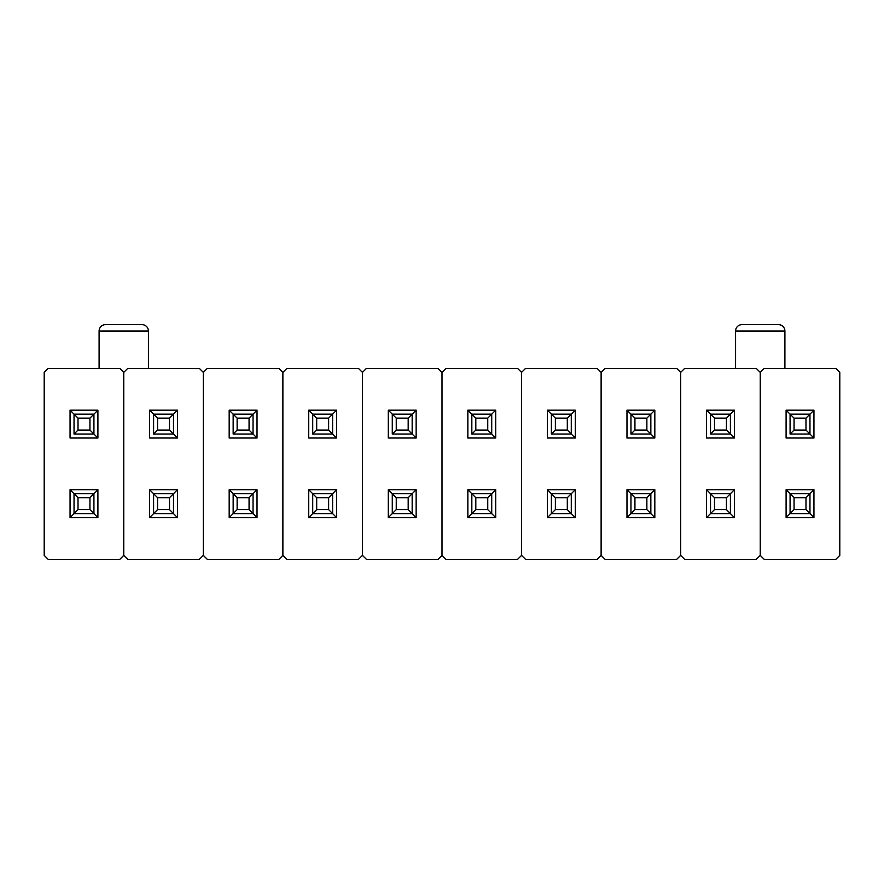 <?xml version="1.0" encoding="UTF-8"?>
<svg xmlns="http://www.w3.org/2000/svg" width="884" height="884" viewBox="0 0 884 884"><rect width="100%" height="100%" fill="white"/><g stroke="black" fill="none" stroke-linecap="round" stroke-linejoin="round"><path stroke-width="1.33" d="M839.8 372.385L839.8 555.373L835.822 559.351L764.218 559.351L760.24 555.373L760.24 372.385L764.218 368.407L835.822 368.407L839.8 372.385L839.8 555.373L835.822 559.351L764.218 559.351L760.24 555.373L760.24 372.385L760.24 555.373L756.262 559.351L684.658 559.351L680.68 555.373L680.68 372.385L684.658 368.407L756.262 368.407L760.24 372.385L760.24 555.373L756.262 559.351L684.658 559.351L680.68 555.373L680.68 372.385L680.68 555.373L676.702 559.351L605.098 559.351L601.12 555.373L601.12 372.385L605.098 368.407L676.702 368.407L680.68 372.385L680.68 555.373L676.702 559.351L605.098 559.351L601.12 555.373L601.12 372.385L601.12 555.373L597.142 559.351L525.538 559.351L521.56 555.373L521.56 372.385L525.538 368.407L597.142 368.407L601.12 372.385L601.12 555.373L597.142 559.351L525.538 559.351L521.56 555.373L521.56 372.385L521.56 555.373L517.582 559.351L445.978 559.351L442 555.373L442 372.385L445.978 368.407L517.582 368.407L521.56 372.385L521.56 555.373L517.582 559.351L445.978 559.351L442 555.373L442 372.385L442 555.373L438.022 559.351L366.418 559.351L362.44 555.373L362.44 372.385L366.418 368.407L438.022 368.407L442 372.385L442 555.373L438.022 559.351L366.418 559.351L362.44 555.373L362.44 372.385L362.44 555.373L358.462 559.351L286.858 559.351L282.88 555.373L282.88 372.385L286.858 368.407L358.462 368.407L362.44 372.385L362.44 555.373L358.462 559.351L286.858 559.351L282.88 555.373L282.88 372.385L282.88 555.373L278.902 559.351L207.298 559.351L203.32 555.373L203.32 372.385L207.298 368.407L278.902 368.407L282.88 372.385L282.88 555.373L278.902 559.351L207.298 559.351L203.32 555.373L203.32 372.385L203.32 555.373L199.342 559.351L127.738 559.351L123.76 555.373L123.76 372.385L127.738 368.407L199.342 368.407L203.32 372.385L203.32 555.373L199.342 559.351L127.738 559.351L123.76 555.373L123.76 372.385L123.76 555.373L119.782 559.351L48.178 559.351L44.2 555.373L44.2 372.385L48.178 368.407L119.782 368.407L123.76 372.385L123.76 555.373L119.782 559.351L48.178 559.351L44.2 555.373L44.2 372.385L48.178 368.407L119.782 368.407L123.76 372.385L127.738 368.407L199.342 368.407L203.32 372.385L207.298 368.407L278.902 368.407L282.88 372.385L286.858 368.407L358.462 368.407L362.44 372.385L366.418 368.407L438.022 368.407L442 372.385L445.978 368.407L517.582 368.407L521.56 372.385L525.538 368.407L597.142 368.407L601.12 372.385L605.098 368.407L676.702 368.407L680.68 372.385L684.658 368.407L756.262 368.407L760.24 372.385L764.218 368.407L835.822 368.407L839.8 372.385M786.097 410.176L786.097 438.022L813.943 438.022L813.943 410.176L786.097 410.176L790.075 414.154L786.097 410.176L813.943 410.176L809.965 414.154L813.943 410.176L813.943 438.022L786.097 438.022L786.097 410.176M813.943 517.582L813.943 489.736L786.097 489.736L786.097 517.582L813.943 517.582L809.965 513.604L813.943 517.582L786.097 517.582L790.075 513.604L786.097 517.582L786.097 489.736L813.943 489.736L813.943 517.582M790.075 434.044L794.053 430.066L805.987 430.066L805.987 418.132L794.053 418.132L794.053 430.066L805.987 430.066L813.943 438.022L809.965 434.044L790.075 434.044L794.053 430.066L794.053 418.132L790.075 414.154L809.965 414.154L809.965 434.044L790.075 434.044L790.075 414.154L790.075 434.044M809.965 493.714L813.943 489.736L809.965 493.714L809.965 513.604L790.075 513.604L794.053 509.626L805.987 509.626L805.987 497.692L794.053 497.692L794.053 509.626L794.053 497.692L786.097 489.736L790.075 493.714L809.965 493.714L805.987 497.692L794.053 497.692L790.075 493.714L790.075 513.604L794.053 509.626L805.987 509.626L809.965 513.604L790.075 513.604L790.075 493.714L809.965 493.714L809.965 513.604L805.987 509.626L805.987 497.692L809.965 493.714M706.537 410.176L706.537 438.022L734.383 438.022L734.383 410.176L706.537 410.176L710.515 414.154L706.537 410.176L734.383 410.176L730.405 414.154L734.383 410.176L734.383 438.022L706.537 438.022L706.537 410.176M734.383 517.582L734.383 489.736L706.537 489.736L706.537 517.582L734.383 517.582L730.405 513.604L734.383 517.582L706.537 517.582L710.515 513.604L706.537 517.582L706.537 489.736L734.383 489.736L734.383 517.582M710.515 434.044L714.493 430.066L726.427 430.066L726.427 418.132L714.493 418.132L714.493 430.066L726.427 430.066L734.383 438.022L730.405 434.044L710.515 434.044L714.493 430.066L714.493 418.132L710.515 414.154L730.405 414.154L730.405 434.044L710.515 434.044L710.515 414.154L710.515 434.044M730.405 493.714L734.383 489.736L730.405 493.714L730.405 513.604L710.515 513.604L714.493 509.626L726.427 509.626L726.427 497.692L714.493 497.692L714.493 509.626L714.493 497.692L706.537 489.736L710.515 493.714L730.405 493.714L726.427 497.692L714.493 497.692L710.515 493.714L710.515 513.604L714.493 509.626L726.427 509.626L730.405 513.604L710.515 513.604L710.515 493.714L730.405 493.714L730.405 513.604L726.427 509.626L726.427 497.692L730.405 493.714M626.977 410.176L626.977 438.022L654.823 438.022L654.823 410.176L626.977 410.176L630.955 414.154L626.977 410.176L654.823 410.176L650.845 414.154L654.823 410.176L654.823 438.022L626.977 438.022L626.977 410.176M654.823 517.582L654.823 489.736L626.977 489.736L626.977 517.582L654.823 517.582L650.845 513.604L654.823 517.582L626.977 517.582L630.955 513.604L626.977 517.582L626.977 489.736L654.823 489.736L654.823 517.582M630.955 434.044L634.933 430.066L646.867 430.066L646.867 418.132L634.933 418.132L634.933 430.066L646.867 430.066L654.823 438.022L650.845 434.044L630.955 434.044L634.933 430.066L634.933 418.132L630.955 414.154L650.845 414.154L650.845 434.044L630.955 434.044L630.955 414.154L630.955 434.044M650.845 493.714L654.823 489.736L650.845 493.714L650.845 513.604L630.955 513.604L634.933 509.626L646.867 509.626L646.867 497.692L634.933 497.692L634.933 509.626L634.933 497.692L626.977 489.736L630.955 493.714L650.845 493.714L646.867 497.692L634.933 497.692L630.955 493.714L630.955 513.604L634.933 509.626L646.867 509.626L650.845 513.604L630.955 513.604L630.955 493.714L650.845 493.714L650.845 513.604L646.867 509.626L646.867 497.692L650.845 493.714M547.417 410.176L547.417 438.022L575.263 438.022L575.263 410.176L547.417 410.176L551.395 414.154L547.417 410.176L575.263 410.176L571.285 414.154L575.263 410.176L575.263 438.022L547.417 438.022L547.417 410.176M575.263 517.582L575.263 489.736L547.417 489.736L547.417 517.582L575.263 517.582L571.285 513.604L575.263 517.582L547.417 517.582L551.395 513.604L547.417 517.582L547.417 489.736L575.263 489.736L575.263 517.582M551.395 434.044L555.373 430.066L567.307 430.066L567.307 418.132L555.373 418.132L555.373 430.066L567.307 430.066L575.263 438.022L571.285 434.044L551.395 434.044L555.373 430.066L555.373 418.132L551.395 414.154L571.285 414.154L571.285 434.044L551.395 434.044L551.395 414.154L551.395 434.044M571.285 493.714L575.263 489.736L571.285 493.714L571.285 513.604L551.395 513.604L555.373 509.626L567.307 509.626L567.307 497.692L555.373 497.692L555.373 509.626L555.373 497.692L547.417 489.736L551.395 493.714L571.285 493.714L567.307 497.692L555.373 497.692L551.395 493.714L551.395 513.604L555.373 509.626L567.307 509.626L571.285 513.604L551.395 513.604L551.395 493.714L571.285 493.714L571.285 513.604L567.307 509.626L567.307 497.692L571.285 493.714M467.857 410.176L467.857 438.022L495.703 438.022L495.703 410.176L467.857 410.176L471.835 414.154L467.857 410.176L495.703 410.176L491.725 414.154L495.703 410.176L495.703 438.022L467.857 438.022L467.857 410.176M495.703 517.582L495.703 489.736L467.857 489.736L467.857 517.582L495.703 517.582L491.725 513.604L495.703 517.582L467.857 517.582L471.835 513.604L467.857 517.582L467.857 489.736L495.703 489.736L495.703 517.582M471.835 434.044L475.813 430.066L487.747 430.066L487.747 418.132L475.813 418.132L475.813 430.066L487.747 430.066L495.703 438.022L491.725 434.044L471.835 434.044L475.813 430.066L475.813 418.132L471.835 414.154L491.725 414.154L491.725 434.044L471.835 434.044L471.835 414.154L471.835 434.044M491.725 493.714L495.703 489.736L491.725 493.714L491.725 513.604L471.835 513.604L475.813 509.626L487.747 509.626L487.747 497.692L475.813 497.692L475.813 509.626L475.813 497.692L467.857 489.736L471.835 493.714L491.725 493.714L487.747 497.692L475.813 497.692L471.835 493.714L471.835 513.604L475.813 509.626L487.747 509.626L491.725 513.604L471.835 513.604L471.835 493.714L491.725 493.714L491.725 513.604L487.747 509.626L487.747 497.692L491.725 493.714M388.297 410.176L388.297 438.022L416.143 438.022L416.143 410.176L388.297 410.176L392.275 414.154L388.297 410.176L416.143 410.176L412.165 414.154L416.143 410.176L416.143 438.022L388.297 438.022L388.297 410.176M416.143 517.582L416.143 489.736L388.297 489.736L388.297 517.582L416.143 517.582L412.165 513.604L416.143 517.582L388.297 517.582L392.275 513.604L388.297 517.582L388.297 489.736L416.143 489.736L416.143 517.582M392.275 434.044L396.253 430.066L408.187 430.066L408.187 418.132L396.253 418.132L396.253 430.066L408.187 430.066L416.143 438.022L412.165 434.044L392.275 434.044L396.253 430.066L396.253 418.132L392.275 414.154L412.165 414.154L412.165 434.044L392.275 434.044L392.275 414.154L392.275 434.044M412.165 493.714L416.143 489.736L412.165 493.714L412.165 513.604L392.275 513.604L396.253 509.626L408.187 509.626L408.187 497.692L396.253 497.692L396.253 509.626L396.253 497.692L388.297 489.736L392.275 493.714L412.165 493.714L408.187 497.692L396.253 497.692L392.275 493.714L392.275 513.604L396.253 509.626L408.187 509.626L412.165 513.604L392.275 513.604L392.275 493.714L412.165 493.714L412.165 513.604L408.187 509.626L408.187 497.692L412.165 493.714M308.737 410.176L308.737 438.022L336.583 438.022L336.583 410.176L308.737 410.176L312.715 414.154L308.737 410.176L336.583 410.176L332.605 414.154L336.583 410.176L336.583 438.022L308.737 438.022L308.737 410.176M336.583 517.582L336.583 489.736L308.737 489.736L308.737 517.582L336.583 517.582L332.605 513.604L336.583 517.582L308.737 517.582L312.715 513.604L308.737 517.582L308.737 489.736L336.583 489.736L336.583 517.582M312.715 434.044L316.693 430.066L328.627 430.066L328.627 418.132L316.693 418.132L316.693 430.066L328.627 430.066L336.583 438.022L332.605 434.044L312.715 434.044L316.693 430.066L316.693 418.132L312.715 414.154L332.605 414.154L332.605 434.044L312.715 434.044L312.715 414.154L312.715 434.044M332.605 493.714L336.583 489.736L332.605 493.714L332.605 513.604L312.715 513.604L316.693 509.626L328.627 509.626L328.627 497.692L316.693 497.692L316.693 509.626L316.693 497.692L308.737 489.736L312.715 493.714L332.605 493.714L328.627 497.692L316.693 497.692L312.715 493.714L312.715 513.604L316.693 509.626L328.627 509.626L332.605 513.604L312.715 513.604L312.715 493.714L332.605 493.714L332.605 513.604L328.627 509.626L328.627 497.692L332.605 493.714M229.177 410.176L229.177 438.022L257.023 438.022L257.023 410.176L229.177 410.176L233.155 414.154L229.177 410.176L257.023 410.176L253.045 414.154L257.023 410.176L257.023 438.022L229.177 438.022L229.177 410.176M257.023 517.582L257.023 489.736L229.177 489.736L229.177 517.582L257.023 517.582L253.045 513.604L257.023 517.582L229.177 517.582L233.155 513.604L229.177 517.582L229.177 489.736L257.023 489.736L257.023 517.582M233.155 434.044L237.133 430.066L249.067 430.066L249.067 418.132L237.133 418.132L237.133 430.066L249.067 430.066L257.023 438.022L253.045 434.044L233.155 434.044L237.133 430.066L237.133 418.132L233.155 414.154L253.045 414.154L253.045 434.044L233.155 434.044L233.155 414.154L233.155 434.044M253.045 493.714L257.023 489.736L253.045 493.714L253.045 513.604L233.155 513.604L237.133 509.626L249.067 509.626L249.067 497.692L237.133 497.692L237.133 509.626L237.133 497.692L229.177 489.736L233.155 493.714L253.045 493.714L249.067 497.692L237.133 497.692L233.155 493.714L233.155 513.604L237.133 509.626L249.067 509.626L253.045 513.604L233.155 513.604L233.155 493.714L253.045 493.714L253.045 513.604L249.067 509.626L249.067 497.692L253.045 493.714M149.617 410.176L149.617 438.022L177.463 438.022L177.463 410.176L149.617 410.176L153.595 414.154L149.617 410.176L177.463 410.176L173.485 414.154L177.463 410.176L177.463 438.022L149.617 438.022L149.617 410.176M177.463 517.582L177.463 489.736L149.617 489.736L149.617 517.582L177.463 517.582L173.485 513.604L177.463 517.582L149.617 517.582L153.595 513.604L149.617 517.582L149.617 489.736L177.463 489.736L177.463 517.582M153.595 434.044L157.573 430.066L169.507 430.066L169.507 418.132L157.573 418.132L157.573 430.066L169.507 430.066L177.463 438.022L173.485 434.044L153.595 434.044L157.573 430.066L157.573 418.132L153.595 414.154L173.485 414.154L173.485 434.044L153.595 434.044L153.595 414.154L153.595 434.044M173.485 493.714L177.463 489.736L173.485 493.714L173.485 513.604L153.595 513.604L157.573 509.626L169.507 509.626L169.507 497.692L157.573 497.692L157.573 509.626L157.573 497.692L149.617 489.736L153.595 493.714L173.485 493.714L169.507 497.692L157.573 497.692L153.595 493.714L153.595 513.604L157.573 509.626L169.507 509.626L173.485 513.604L153.595 513.604L153.595 493.714L173.485 493.714L173.485 513.604L169.507 509.626L169.507 497.692L173.485 493.714M70.057 410.176L70.057 438.022L97.903 438.022L97.903 410.176L70.057 410.176L74.035 414.154L70.057 410.176L97.903 410.176L93.925 414.154L97.903 410.176L97.903 438.022L70.057 438.022L70.057 410.176M97.903 517.582L97.903 489.736L70.057 489.736L70.057 517.582L97.903 517.582L93.925 513.604L97.903 517.582L70.057 517.582L74.035 513.604L70.057 517.582L70.057 489.736L97.903 489.736L97.903 517.582M74.035 434.044L78.013 430.066L89.947 430.066L89.947 418.132L78.013 418.132L78.013 430.066L89.947 430.066L97.903 438.022L93.925 434.044L74.035 434.044L78.013 430.066L78.013 418.132L74.035 414.154L93.925 414.154L93.925 434.044L74.035 434.044L74.035 414.154L74.035 434.044M93.925 493.714L97.903 489.736L93.925 493.714L93.925 513.604L74.035 513.604L78.013 509.626L89.947 509.626L89.947 497.692L78.013 497.692L78.013 509.626L78.013 497.692L70.057 489.736L74.035 493.714L93.925 493.714L89.947 497.692L78.013 497.692L74.035 493.714L74.035 513.604L78.013 509.626L89.947 509.626L93.925 513.604L74.035 513.604L74.035 493.714L93.925 493.714L93.925 513.604L89.947 509.626L89.947 497.692L93.925 493.714M805.987 430.066L805.987 418.132L809.965 414.154L809.965 434.044L805.987 430.066M805.987 418.132L794.053 418.132L790.075 414.154L809.965 414.154L805.987 418.132M726.427 430.066L726.427 418.132L730.405 414.154L730.405 434.044L726.427 430.066M726.427 418.132L714.493 418.132L710.515 414.154L730.405 414.154L726.427 418.132M646.867 430.066L646.867 418.132L650.845 414.154L650.845 434.044L646.867 430.066M646.867 418.132L634.933 418.132L630.955 414.154L650.845 414.154L646.867 418.132M567.307 430.066L567.307 418.132L571.285 414.154L571.285 434.044L567.307 430.066M567.307 418.132L555.373 418.132L551.395 414.154L571.285 414.154L567.307 418.132M487.747 430.066L487.747 418.132L491.725 414.154L491.725 434.044L487.747 430.066M487.747 418.132L475.813 418.132L471.835 414.154L491.725 414.154L487.747 418.132M408.187 430.066L408.187 418.132L412.165 414.154L412.165 434.044L408.187 430.066M408.187 418.132L396.253 418.132L392.275 414.154L412.165 414.154L408.187 418.132M328.627 430.066L328.627 418.132L332.605 414.154L332.605 434.044L328.627 430.066M328.627 418.132L316.693 418.132L312.715 414.154L332.605 414.154L328.627 418.132M249.067 430.066L249.067 418.132L253.045 414.154L253.045 434.044L249.067 430.066M249.067 418.132L237.133 418.132L233.155 414.154L253.045 414.154L249.067 418.132M169.507 430.066L169.507 418.132L173.485 414.154L173.485 434.044L169.507 430.066M169.507 418.132L157.573 418.132L153.595 414.154L173.485 414.154L169.507 418.132M89.947 430.066L89.947 418.132L93.925 414.154L93.925 434.044L89.947 430.066M89.947 418.132L78.013 418.132L74.035 414.154L93.925 414.154L89.947 418.132M735.576 331.014L784.904 331.014A6.365 6.365 0 0 0 778.539 324.649L741.941 324.649A6.365 6.365 0 0 0 735.576 331.014L735.576 368.407L735.576 331.014A6.365 6.365 0 0 1 741.941 324.649L778.539 324.649A6.365 6.365 0 0 1 784.904 331.014L735.576 331.014M784.904 368.407L784.904 331.014L784.904 368.407M99.096 331.014L148.424 331.014A6.365 6.365 0 0 0 142.059 324.649L105.461 324.649A6.365 6.365 0 0 0 99.096 331.014L99.096 368.407L99.096 331.014A6.365 6.365 0 0 1 105.461 324.649L142.059 324.649A6.365 6.365 0 0 1 148.424 331.014L99.096 331.014M148.424 368.407L148.424 331.014L148.424 368.407"/></g></svg>
